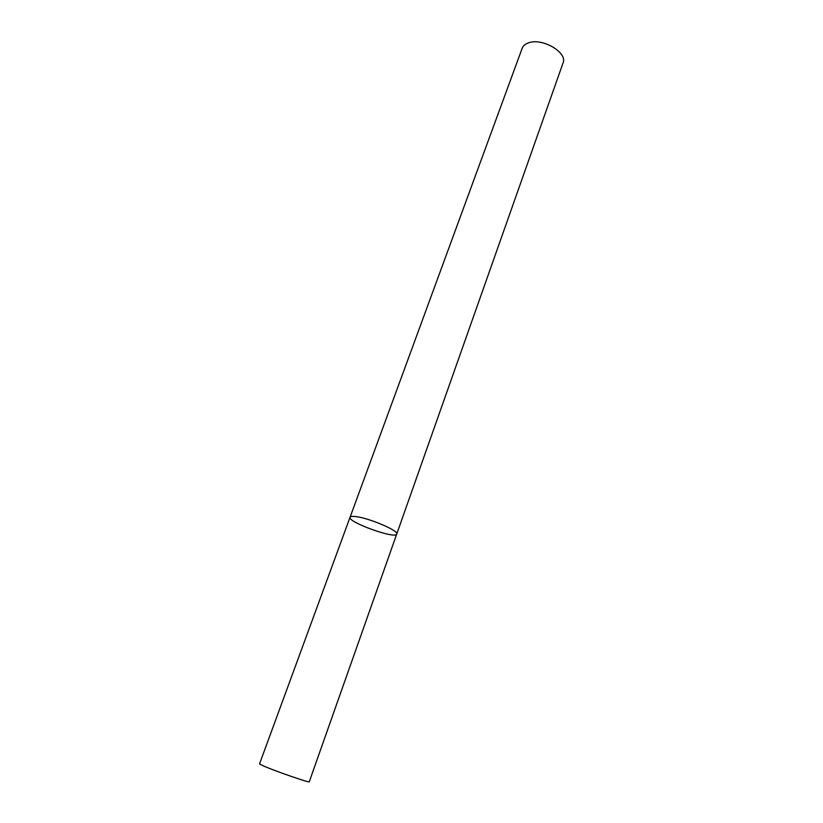 <?xml version="1.0" encoding="UTF-8"?>
<svg xmlns="http://www.w3.org/2000/svg" width="823" height="823" viewBox="0 0 823 823"><rect width="100%" height="100%" fill="white"/><g stroke="black" fill="none" stroke-linecap="round" stroke-linejoin="round"><path stroke-width="1.23" d="M355.269 516.525C352.141 516.186 350.403 516.422 350.063 517.255C347.285 522.008 395.832 539.487 396.727 534.055C399.248 530.835 368.262 517.677 355.269 516.525C352.141 516.186 350.403 516.422 350.063 517.255L259.533 763.919L263.977 766.172C276.333 771.521 310.24 783.218 309.253 781.809L396.727 534.055C399.248 530.835 368.262 517.677 355.269 516.525M396.727 534.055L563.055 62.949C567.901 52.59 542.172 37.488 528.489 42.868C525.228 44 523.13 45.79 522.194 48.238L350.063 517.255"/></g></svg>
